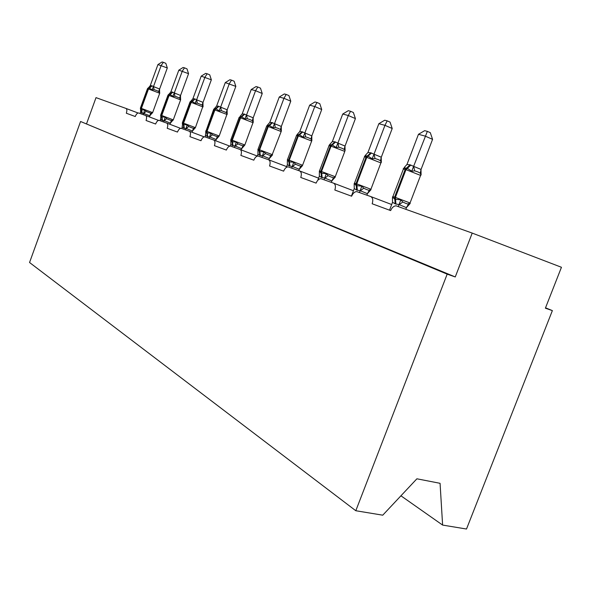 <?xml version="1.0" encoding="UTF-8"?>
<svg xmlns="http://www.w3.org/2000/svg" width="591" height="591" viewBox="0 0 591 591"><rect width="100%" height="100%" fill="white"/><g stroke="black" fill="none" stroke-linecap="round" stroke-linejoin="round"><path stroke-width="0.89" d="M400.934 495.805L442.615 525.081L466.506 529.026L552.371 310.607L545.53 307.815M86.589 123.667L96.015 97.633L126.001 108.434C127.021 109.076 127.131 110.68 126.326 113.228L135.265 116.523C136.226 114.174 137.319 112.984 138.538 112.962L145.659 115.504C146.753 116.191 146.886 117.853 146.051 120.49L155.625 124.021C156.622 121.598 157.767 120.379 159.068 120.357L166.721 123.091C167.896 123.814 168.058 125.543 167.201 128.284L177.477 132.066C178.512 129.577 179.723 128.321 181.112 128.299L189.349 131.239C190.62 132.007 190.812 133.81 189.925 136.654L200.992 140.724C202.063 138.161 203.341 136.861 204.826 136.839L213.728 140.015C215.102 140.835 215.331 142.719 214.407 145.667L226.36 150.07C227.476 147.425 228.828 146.088 230.416 146.058L240.072 149.501C241.556 150.373 241.83 152.345 240.869 155.418L253.82 160.183C254.972 157.457 256.398 156.076 258.104 156.039L268.617 159.777C270.235 160.715 270.552 162.784 269.555 165.982L283.628 171.161C284.825 168.346 286.34 166.921 288.172 166.876L299.659 170.954C301.425 171.959 301.794 174.131 300.76 177.47L316.104 183.121C317.345 180.225 318.955 178.748 320.935 178.689L333.538 183.151C335.481 184.237 335.91 186.527 334.831 190.021L351.63 196.205C352.916 193.227 354.622 191.698 356.75 191.61L370.66 196.522C372.795 197.697 373.305 200.113 372.175 203.777L390.651 210.581C391.973 207.53 393.783 205.941 396.073 205.808L472.216 233.09L455.255 276.95L80.568 121.495L29.55 262.507L355.804 510.735L447.173 274.143L80.568 121.495M552.371 310.607L545.382 308.192L561.45 267.28L472.216 233.09M442.615 525.081L440.066 483.312L416.891 478.799L382.746 515.182L355.804 510.735M455.255 276.95L447.173 274.143M146.103 111.44L150.727 113.206L152.315 112.8L151.99 113.346L152.626 112.622L141.404 108.389L141.648 109.896L144.61 109.86L146.103 111.44L143.709 113.465L140.562 112.179L140.082 113.502M159.688 93.304L159.651 92.115L159.6 92.89L158.669 91.479L156.608 90.489L154.059 89.655L151.917 89.854L149.257 87.874L148.164 87.941L147.484 88.68M167.312 67.958L157.945 64.567L162.074 61.974L163.375 62.314L165.82 63.326L167.312 67.958L159.57 89.138L159.6 92.89M163.375 62.314L161.195 65.438L153.483 86.567L159.614 89.012M157.945 64.567L150.225 85.71L151.784 85.732L153.483 86.567M152.315 112.8L149.833 115.77L143.709 113.465M149.405 116.929L149.833 115.77M143.229 114.632L143.665 113.428M152.626 112.622L159.703 93.267L148.112 88.842L141.027 108.256L140.407 108.064L140.495 109.305L141.648 109.896L142.172 113.213M144.61 109.86L143.716 113.302M140.562 112.179L140.628 109.896M151.917 89.854L153.431 86.692M148.518 87.756L150.225 85.71M180.602 99.886L168.694 95.299L161.343 115.371L160.656 115.164L160.715 116.39L161.579 116.937L165.111 117.062L166.647 118.688L169.159 119.81L171.375 120.498L172.986 120.069L172.698 120.564L173.266 119.884M172.986 120.069L170.407 123.135L164.158 120.616L162.51 120.505L161.749 115.518L173.274 119.87L180.624 99.842L180.61 98.719L180.55 99.473L179.627 98.017L174.914 96.148L172.698 96.363L169.876 94.287L168.634 94.397L168.007 95.107M188.559 73.676L178.829 70.152L183.114 67.477L184.51 67.847L187.007 68.881L188.559 73.676L180.521 95.587L180.55 99.473M184.51 67.847L182.309 71.09L174.293 92.95L180.565 95.454M178.829 70.152L170.814 92.026L172.476 92.07L174.293 92.95M160.287 120.771L160.841 116.981M169.972 124.324L170.407 123.135M163.655 121.99L164.106 120.741M162.51 120.505L160.782 119.404M165.111 117.062L164.158 120.616M172.698 96.363L174.249 93.082M169.011 94.168L170.814 92.026M203.031 106.949L190.775 102.213L183.129 123.009L182.368 122.773L182.375 123.97L183.365 124.62L187.103 124.782L188.684 126.467L191.255 127.612L193.516 128.313L195.156 127.863L194.912 128.284L195.399 127.656M195.156 127.863L192.467 131.032L186.076 128.446L184.318 128.313L183.565 123.164L195.407 127.634L203.075 105.826L203.016 106.528L202.092 105.035L197.276 103.115L194.993 103.336L191.986 101.164L190.568 101.334L190.006 102.007M211.342 79.807L201.213 76.15L205.675 73.38L207.175 73.772L209.724 74.835L211.342 79.807L202.979 102.502L203.016 106.528M207.175 73.772L204.951 77.148L196.618 99.798L203.031 102.361M201.213 76.15L192.88 98.8L194.661 98.86L196.618 99.798M181.939 128.572L182.501 124.561M192.016 132.251L192.467 131.032M185.552 129.872L186.025 128.579M184.318 128.313L182.456 127.154M187.103 124.782L186.076 128.446M194.993 103.336L196.574 99.931M190.974 101.039L192.88 98.8M227.136 114.528L213.624 109.475L205.653 132.081L207.242 133.049L210.743 133.078L212.368 134.822L217.311 136.713L219.187 136.004M218.98 136.233L216.18 139.52L209.642 136.876L207.759 136.713L207.013 131.379L219.195 135.982L227.232 113.502L227.166 114.115L226.242 112.578L221.322 110.613L218.965 110.842L215.759 108.559L214.112 108.818L213.654 109.416M235.831 86.397L225.282 82.592L229.929 79.726L231.539 80.147L234.147 81.24L235.831 86.397L227.129 109.933L227.166 114.115M231.539 80.147L229.308 83.671L220.62 107.163L227.18 109.793M225.282 82.592L216.601 106.084L218.515 106.158L220.62 107.163M205.21 136.949L205.779 132.702M215.715 140.769L216.18 139.52M209.096 138.353L209.591 137.016M207.759 136.713L205.749 135.479M210.743 133.078L209.642 136.876M218.965 110.842L220.576 107.303M214.577 108.441L216.601 106.084M253.111 122.706L240.094 117.668L231.783 140.06L230.837 139.779L230.734 140.769L232.012 141.788L236.237 142.032L237.914 143.835L240.626 145.054L242.967 145.77L244.822 145.002M253.266 121.857L253.192 122.285L252.283 120.704L250.082 119.618L247.245 118.688L244.814 118.931L241.387 116.53L239.141 117.402M262.234 93.504L255.563 90.696L251.219 89.537L256.066 86.559L257.809 87.017L260.468 88.14L262.234 93.504L253.155 117.941L253.192 122.285M257.809 87.017L255.563 90.696L246.506 115.097L253.207 117.801M251.219 89.537L242.17 113.93L244.223 114.033L246.506 115.097M230.254 146.051L230.845 144.455L230.859 141.448M244.659 145.26L241.675 148.666L235.055 145.955L232.514 145.585L230.845 144.455M241.254 149.951L241.734 148.666M234.479 147.491L234.996 146.103M236.237 142.032L235.055 145.955M244.814 118.931L246.454 115.245M239.998 116.42L242.17 113.93M281.19 131.542L267.753 126.334L259.072 149.626L258.008 149.309L257.861 150.003L259.841 151.614L263.8 151.71L265.529 153.579L268.321 154.835L270.693 155.566L272.414 155.012L269.348 158.551L262.522 155.78L259.781 155.352L257.964 154.148L257.225 156.142M290.772 101.187L283.961 98.298L279.255 97.035L284.323 93.954L286.207 94.442L288.925 95.602L290.772 101.187L281.286 126.6L281.331 131.128L280.43 129.495L278.198 128.38L275.288 127.427L272.761 127.686L269.082 125.144L266.8 125.817M286.207 94.442L283.961 98.298L274.49 123.682L281.338 126.452M279.255 97.035L269.799 122.411L272.015 122.544L274.49 123.682M268.861 159.873L269.348 158.551M261.924 157.369L262.463 155.928M263.8 151.71L262.522 155.78M257.964 154.148L257.957 150.86M272.761 127.686L274.438 123.829M267.464 125.056L269.799 122.411M287.315 159.962L288.881 161.86L293.705 162.207L295.485 164.15L298.352 165.443L300.767 166.182L302.503 165.591L299.297 169.27L292.316 166.426L289.346 165.945L287.366 164.66L286.332 167.43M321.726 109.52L314.767 106.543L309.654 105.176L314.966 101.97L317.012 102.502L319.79 103.698L321.726 109.52L311.789 135.996L311.849 140.71L310.962 139.025L308.694 137.88L305.702 136.898L303.087 137.178L299.127 134.497L296.608 135.147M317.012 102.502L314.767 106.543L304.853 132.99L311.849 135.841M309.654 105.176L299.755 131.601L302.156 131.771L304.853 132.99M298.78 170.644L299.297 169.27M291.688 168.088L292.257 166.581M311.878 140.422L311.671 141.005L298.352 135.923L302.755 131.956M293.705 162.207L292.316 166.426M287.366 164.66L287.344 161.195M303.087 137.178L304.793 133.152M297.229 134.43L299.755 131.601M319.288 171.183L321.068 173.222L326.254 173.628L328.094 175.66L331.041 176.99L333.804 177.765L335.245 177.101L331.81 180.935L324.74 178.024L321.511 177.47L319.354 176.096L317.759 180.321M344.752 151.54L344.93 150.277L344.184 149.397L341.894 148.23L338.813 147.218L336.102 147.506L331.824 144.662L329.039 145.297M355.413 118.584L348.306 115.526L342.728 114.033L348.306 110.687L350.544 111.271L353.374 112.504L355.413 118.584L344.981 146.213L345.085 150.609M350.544 111.271L348.306 115.526L337.897 143.125L345.041 146.051M342.728 114.033L332.341 141.604L334.949 141.81L337.897 143.125M331.337 182.36L331.876 180.935M324.09 179.753L324.681 178.179M326.254 173.628L324.74 178.024M319.354 176.096L319.332 172.528M336.102 147.506L337.838 143.288M329.593 144.64L332.341 141.604M354.201 183.439L356.233 185.626L361.818 186.121L363.716 188.226L366.752 189.608L369.235 190.354L371.008 189.667L367.388 193.671L360.17 190.686L356.646 190.058L354.268 188.573L351.409 196.123M392.21 128.483L384.955 125.336L378.853 123.704L384.726 120.217L387.171 120.852L390.06 122.123L392.21 128.483L381.239 157.376L381.313 162.525L380.486 160.73L378.166 159.533L374.997 158.491L372.182 158.802L367.543 155.773L364.448 156.386M387.171 120.852L384.955 125.336L374.007 154.199L381.298 157.206M378.853 123.704L367.927 152.53L370.779 152.781L374.007 154.199M366.885 195.163L367.454 193.671M359.476 192.496L360.104 190.856M361.818 186.121L360.17 190.686M354.268 188.573L354.164 184.074M372.182 158.802L373.94 154.377M365.053 155.669L367.927 152.53M392.461 196.877L394.788 199.233L400.838 199.817L402.796 202.019L405.921 203.444L408.425 204.198L410.213 203.444L406.386 207.633L399.028 204.575L395.165 203.858L392.542 202.262L389.528 210.167M432.568 139.35L425.173 136.1L418.465 134.305L424.663 130.663L427.352 131.365L430.3 132.672L432.568 139.35L420.999 169.617L421.088 175.017L420.297 173.163L417.963 171.937L414.705 170.858L411.764 171.198L406.719 167.962L403.269 168.538M427.352 131.365L413.619 166.352L421.065 169.432M418.465 134.305L406.948 164.505L410.065 164.808L413.619 166.352M405.862 209.192L406.46 207.633M398.297 206.473L398.955 204.752M400.838 199.817L399.028 204.575M392.542 202.262L392.446 197.8M411.764 171.198L413.552 166.529M404.141 167.585L406.948 164.505M370.66 196.522L391.678 204.538M333.538 183.151L353.448 190.738M299.659 170.954L318.579 178.157M268.617 159.777L286.635 166.625M240.072 149.501L257.27 156.031M213.728 140.015L229.766 146.103M189.349 131.239L204.22 136.876M166.721 123.091L180.55 128.336M145.659 115.504L158.551 120.394M126.001 108.434L138.058 112.992M141.796 113.08L141.027 108.256L141.404 108.389L148.496 88.968L152.168 85.85M151.784 85.732L148.112 88.842L147.469 88.716L140.414 108.05M150.727 113.206L149.774 115.77M153.534 86.574L154.059 89.655M159.57 88.975L158.669 91.479M162.111 120.357L161.343 115.371L161.749 115.518L169.107 95.424L172.89 92.196M172.476 92.07L168.694 95.299L167.984 95.151L160.663 115.149M166.647 118.688L164.15 120.778M171.375 120.498L170.348 123.135M174.352 92.957L174.914 96.148M180.521 95.417L179.627 98.017M183.882 128.158L183.129 123.009L183.565 123.164L191.211 102.354L195.104 98.993M194.661 98.86L190.775 102.213L189.984 102.058L182.375 122.758M188.684 126.467L186.076 128.624M193.516 128.313L192.407 131.032M196.677 99.798L197.276 103.115M202.986 102.324L202.092 105.035M205.698 130.958L207.013 131.379L214.984 109.8L218.988 106.306M218.515 106.158L214.503 109.653L206.547 131.217L207.293 136.543M212.368 134.822L209.642 137.053M217.311 136.713L216.121 139.52M220.687 107.163L221.322 110.613M227.129 109.749L226.242 112.578M233.017 145.763L232.293 140.237L244.829 144.972L253.221 122.078M232.514 145.585L231.783 140.06L232.293 140.237L240.603 117.831L244.733 114.189M244.223 114.033L240.094 117.668L239.104 117.476L230.852 139.749M237.914 143.835L235.041 146.14M242.967 145.77L241.675 148.666M246.565 115.097L247.245 118.688M253.155 117.757L252.283 120.704M260.328 155.551L259.619 149.819L272.525 154.724M259.781 155.352L259.072 149.626L259.619 149.819L268.307 126.511L272.569 122.714M272.015 122.544L267.753 126.334L266.644 126.127L258.023 149.272M265.529 153.579L262.515 155.972M270.693 155.566L269.289 158.551M274.556 123.682L275.288 127.427M281.294 126.408L280.43 129.495M289.937 166.16L289.258 160.205L302.562 165.266M287.315 160.235L287.47 159.644L289.258 160.205L298.352 135.923L296.505 135.509L287.485 159.6M302.156 131.771L297.753 135.738L288.667 159.998L289.346 165.945M311.634 141.116L302.577 165.229L301.513 166.189L302.193 165.997M295.485 164.15L292.301 166.625M300.767 166.182L299.231 169.27M304.912 132.99L305.702 136.898M311.797 135.79L310.962 139.025M322.161 177.699L321.511 171.508L335.237 176.739M334.735 177.714L333.804 177.765L335.26 176.687L344.804 151.407L331.056 146.169L335.607 142.01M319.339 171.804L319.517 170.888L321.511 171.508L331.056 146.169L328.995 145.718L319.539 170.836M334.949 141.81L330.406 145.962L320.869 171.279L321.511 177.47M328.094 175.66L324.732 178.231M333.494 177.736L331.81 180.935M337.963 143.125L338.813 147.218M344.996 146.007L344.184 149.397M357.348 190.309L356.75 183.86L370.912 189.26M380.929 162.924L366.789 157.369L371.495 152.995M354.334 184.355L354.511 183.166L356.75 183.86L366.789 157.369L364.47 156.874L354.534 183.099M370.779 152.781L366.073 157.14L356.041 183.609L356.646 190.058M363.716 188.226L360.148 190.9M369.235 190.354L367.388 193.671M374.073 154.199L374.997 158.491M381.254 157.154L380.486 160.73M395.94 204.139L395.394 197.401L410.028 202.986M420.593 175.409L405.98 169.647L410.856 165.052M392.705 198.059L392.875 196.626L395.394 197.401L405.98 169.647L403.372 169.1L392.904 196.552M410.065 164.808L405.197 169.403L394.618 197.128L395.165 203.858M402.796 202.019L399.006 204.804M408.425 204.198L406.386 207.633M413.693 166.352L414.705 170.858M421.014 169.388L420.297 173.163M281.338 131.069L271.882 155.455M266.962 125.624L266.689 126.038M271.875 155.455L272.274 155.211M297.236 134.659L296.556 135.405M330.059 144.692L329.054 145.593M381.335 161.735L370.949 189.194L369.08 190.332L370.262 190.494M365.873 155.721L364.551 156.711M421.08 173.909L420.718 173.584L420.666 175.202L410.065 202.912L407.746 204.058M405.108 167.866L403.468 168.915M407.775 204.065L409.186 204.523"/></g></svg>

